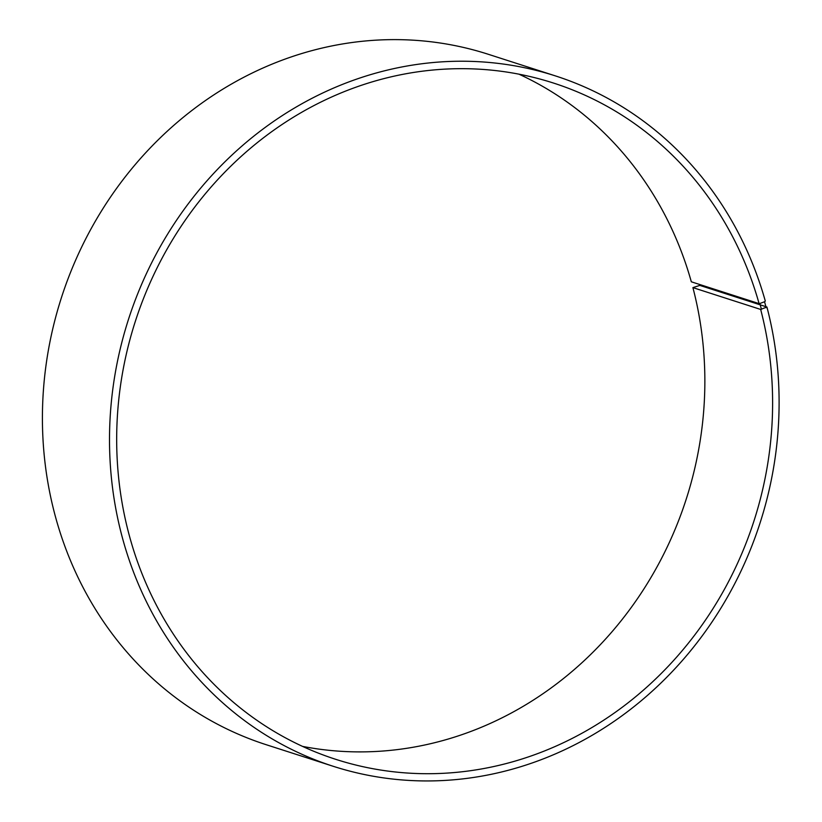 <?xml version="1.0" encoding="UTF-8"?>
<svg xmlns="http://www.w3.org/2000/svg" width="822" height="822" viewBox="0 0 822 822"><rect width="100%" height="100%" fill="white"/><g stroke="black" fill="none" stroke-linecap="round" stroke-linejoin="round"><path stroke-width="1.23" d="M518.98 74.186A355.227 325.019 107.8 0 1 691.323 281.802L759.096 303.626A355.227 325.019 107.8 0 0 553.525 83.063A355.227 325.019 107.8 0 0 135.26 321.577A355.227 325.019 107.8 0 0 335.756 759.333A355.227 325.019 107.8 0 0 668.574 665.923A355.227 325.019 107.8 0 0 760.669 309.442L766.916 307.007L699.83 285.398L692.905 287.618L760.669 309.442M302.527 746.386A355.227 325.019 107.8 0 0 692.905 287.618M759.096 303.626L759.847 303.503L761.429 309.329M759.847 303.503L764.563 301.746L766.166 307.654M764.563 301.746L765.303 301.068A362.636 331.79 107.8 0 0 555.446 75.912A362.636 331.79 107.8 0 0 128.479 319.388A362.636 331.79 107.8 0 0 333.146 766.268A362.636 331.79 107.8 0 0 672.899 670.906A362.636 331.79 107.8 0 0 766.916 307.007M555.446 75.912L488.36 54.303A362.636 331.79 107.8 0 0 61.383 297.78A362.636 331.79 107.8 0 0 266.061 744.66L333.146 766.268"/></g></svg>
